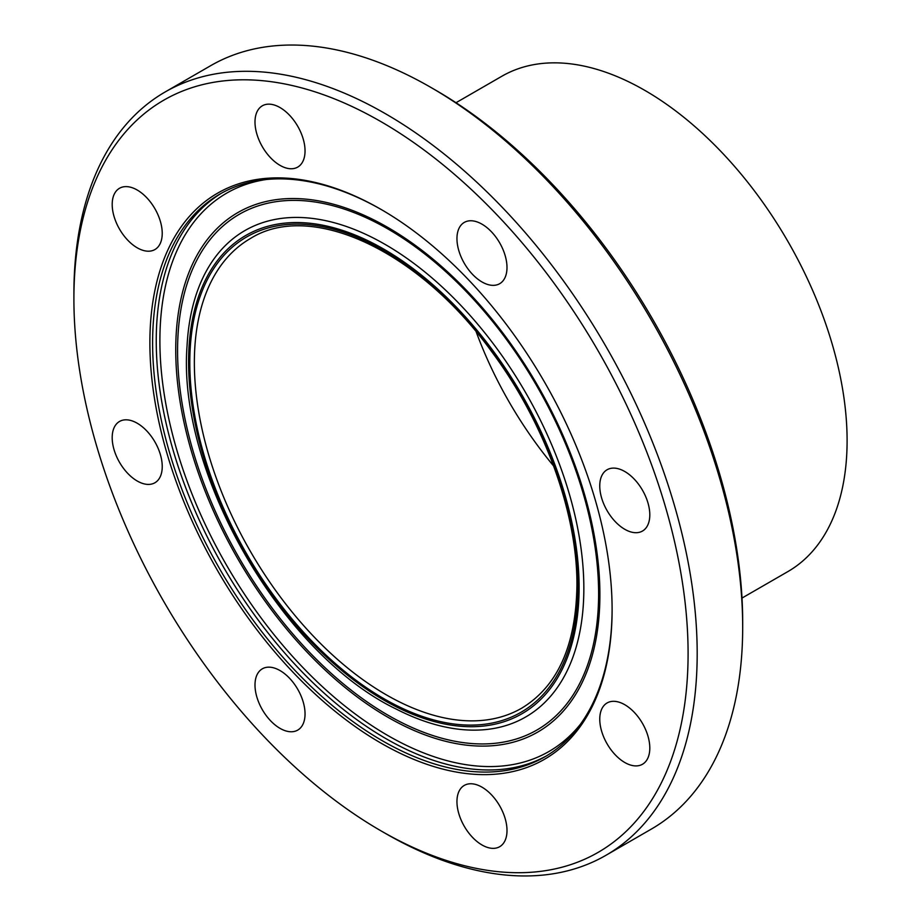<?xml version="1.0" encoding="UTF-8"?>
<svg xmlns="http://www.w3.org/2000/svg" width="921" height="921" viewBox="0 0 921 921"><rect width="100%" height="100%" fill="white"/><g stroke="black" fill="none" stroke-linecap="round" stroke-linejoin="round"><path stroke-width="1.38" d="M297.713 689.242A35.389 20.435 60 0 1 297.713 730.111A35.389 20.435 60 0 1 262.324 709.677A35.389 20.435 60 0 1 262.324 668.819A35.389 20.435 60 0 1 297.713 689.242M162.234 466.556A35.389 20.435 60 0 1 154.901 482.765A35.389 20.435 60 0 1 127.639 473.279A35.389 20.435 60 0 1 112.189 437.671A35.389 20.435 60 0 1 119.523 421.461A35.389 20.435 60 0 1 146.784 430.947A35.389 20.435 60 0 1 162.234 466.556M154.901 249.556A35.389 20.435 60 0 1 119.523 229.122A35.389 20.435 60 0 1 119.523 188.264A35.389 20.435 60 0 1 154.901 208.699A35.389 20.435 60 0 1 154.901 249.556M280.019 165.354A35.389 20.435 60 0 1 256.901 134.167A35.389 20.435 60 0 1 262.324 105.811A35.389 20.435 60 0 1 280.019 107.561A35.389 20.435 60 0 1 303.136 138.749A35.389 20.435 60 0 1 297.713 167.104A35.389 20.435 60 0 1 280.019 165.354M464.288 263.279A35.389 20.435 60 0 1 464.288 222.41A35.389 20.435 60 0 1 499.666 242.845A35.389 20.435 60 0 1 499.666 283.703A35.389 20.435 60 0 1 464.288 263.279M599.755 485.966A35.389 20.435 60 0 1 607.089 469.756A35.389 20.435 60 0 1 634.362 479.242A35.389 20.435 60 0 1 649.8 514.851A35.389 20.435 60 0 1 642.478 531.049A35.389 20.435 60 0 1 615.205 521.574A35.389 20.435 60 0 1 599.755 485.966M607.089 702.965A35.389 20.435 60 0 1 642.478 723.399A35.389 20.435 60 0 1 642.478 764.257A35.389 20.435 60 0 1 607.089 743.823A35.389 20.435 60 0 1 607.089 702.965M481.982 787.167A35.389 20.435 60 0 1 505.099 818.355A35.389 20.435 60 0 1 499.666 846.71A35.389 20.435 60 0 1 481.982 844.96A35.389 20.435 60 0 1 458.854 813.773A35.389 20.435 60 0 1 464.276 785.417A35.389 20.435 60 0 1 481.982 787.167M742.683 622.043L742.683 627.293L742.683 622.043A434.298 250.742 -120 0 0 435.598 90.143L431.051 87.518A440.733 254.461 60 0 1 742.683 627.293A440.733 254.461 60 0 1 651.4 829.05L605.914 855.321A440.733 254.461 -120 0 0 697.185 653.553A440.733 254.461 -120 0 0 504.812 210.023A440.733 254.461 -120 0 0 165.181 91.95A440.733 254.461 -120 0 0 73.899 293.707L73.899 298.957A434.298 250.742 -120 0 0 380.995 830.857A434.298 250.742 -120 0 0 688.091 653.553A434.298 250.742 -120 0 0 380.995 121.653A434.298 250.742 -120 0 0 73.899 298.957M165.181 91.95L210.679 65.679A440.733 254.461 60 0 1 431.051 87.518M380.995 830.857L385.542 833.482A440.733 254.461 -120 0 0 605.914 855.321M742.004 598.063L787.869 571.596A285.994 165.112 -120 0 0 847.101 440.664A285.994 165.112 -120 0 0 722.26 152.863A285.994 165.112 -120 0 0 501.876 76.236L456.01 102.715M612.108 609.69A326.851 188.701 -120 0 0 381.006 209.389A326.851 188.701 -120 0 0 149.881 342.819A326.851 188.701 -120 0 0 380.995 743.132A326.851 188.701 -120 0 0 612.108 609.69M381.685 209.792A324.917 187.596 -120 0 0 219.9 194.089A324.917 187.596 -120 0 0 219.9 569.27A324.917 187.596 -120 0 0 544.818 756.855A324.917 187.596 -120 0 0 612.108 608.908M476.203 331.871A271.188 156.57 -120 0 0 553.636 466.003M221.731 193.053A324.917 187.596 -120 0 0 223.538 567.163A324.917 187.596 -120 0 0 546.625 755.796M265.996 179.537A322.338 186.111 -120 0 0 226.647 565.367A322.338 186.111 -120 0 0 580.46 724.217M599.893 594.759A299.924 173.16 -120 0 0 281.78 199.017A299.924 173.16 -120 0 0 281.78 623.172A299.924 173.16 -120 0 0 599.893 594.759M598.615 593.7A297.713 171.882 -120 0 0 282.839 200.87A297.713 171.882 -120 0 0 282.839 621.905A297.713 171.882 -120 0 0 598.615 593.7M396.652 709.274A280.824 162.131 -120 0 0 583.845 588.438A280.824 162.131 -120 0 0 391.057 247.933A280.824 162.131 -120 0 0 187.044 345.997M579.102 587.345A276.139 159.425 -120 0 0 286.212 222.997A276.139 159.425 -120 0 0 286.212 613.513A276.139 159.425 -120 0 0 579.102 587.345M577.881 586.642A274.412 158.435 -120 0 0 286.822 224.563A274.412 158.435 -120 0 0 286.822 612.638A274.412 158.435 -120 0 0 577.881 586.642M250.524 238.447A271.188 156.57 -120 0 0 250.524 551.587A271.188 156.57 -120 0 0 521.712 708.168C557.619 686.398 576.028 645.46 576.937 585.33C577.432 513.043 544.357 422.198 491.699 351.649C418.399 250.052 310.63 200.64 250.524 238.447M187.021 346.308C177.246 473.037 281.918 654.324 396.56 709.228"/></g></svg>
